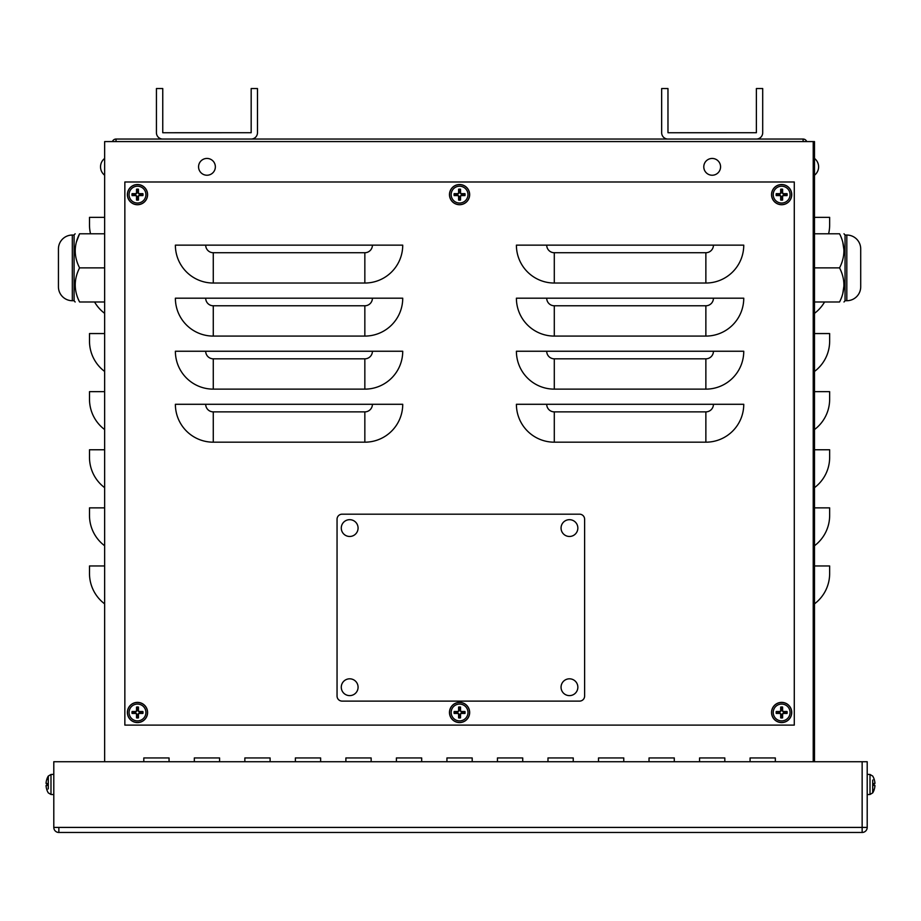 <?xml version="1.0" encoding="UTF-8"?>
<svg xmlns="http://www.w3.org/2000/svg" width="921" height="921" viewBox="0 0 921 921"><rect width="100%" height="100%" fill="white"/><g stroke="black" fill="none" stroke-linecap="round" stroke-linejoin="round"><path stroke-width="1.38" d="M116.023 141.581L116.023 139.048L803.112 139.048L803.112 141.581M806.692 141.581A3.788 3.788 0 0 0 803.112 139.048M116.023 139.048A3.788 3.788 0 0 0 112.443 141.581M756.383 139.048A6.32 6.32 0 0 0 762.703 132.728L762.703 88.531L756.383 88.531L756.383 132.728L667.978 132.739L667.967 88.531L661.658 88.531L661.658 132.728A6.32 6.32 0 0 0 667.978 139.048M251.157 139.048A6.32 6.32 0 0 0 257.477 132.728L257.477 88.531L251.168 88.531L251.168 132.728L162.752 132.739L162.752 88.531L156.432 88.531L156.432 132.728A6.32 6.32 0 0 0 162.752 139.048M814.486 761.736L814.486 141.581L104.649 141.581L104.649 761.736M814.486 603.854A37.888 37.888 0 0 0 829.648 573.541L829.648 565.966L814.486 565.966M814.486 545.75A37.888 37.888 0 0 0 829.648 515.438L829.648 507.862L814.486 507.862M814.486 487.658A37.888 37.888 0 0 0 829.648 457.346L829.648 449.759L814.486 449.759M814.486 429.554A37.888 37.888 0 0 0 829.648 399.242L829.648 391.667L814.486 391.667M814.486 371.451A37.888 37.888 0 0 0 829.648 341.138L829.648 333.563L814.486 333.563M814.486 313.347A37.888 37.888 0 0 0 824.571 301.984M828.601 233.784A37.888 37.888 0 0 0 829.648 224.943L829.648 217.356L814.486 217.356M104.649 603.854A37.888 37.888 0 0 1 89.498 573.541L89.498 565.966L104.649 565.966M104.649 545.75A37.888 37.888 0 0 1 89.498 515.438L89.498 507.862L104.649 507.862M104.649 487.658A37.888 37.888 0 0 1 89.498 457.346L89.498 449.759L104.649 449.759M104.649 429.554A37.888 37.888 0 0 1 89.498 399.242L89.498 391.667L104.649 391.667M104.649 371.451A37.888 37.888 0 0 1 89.498 341.138L89.498 333.563L104.649 333.563M104.649 313.347A37.888 37.888 0 0 1 94.564 301.984M90.534 233.784A37.888 37.888 0 0 1 89.498 224.943L89.498 217.356L104.649 217.356M699.546 761.736L699.546 757.948L724.815 757.948L724.815 761.736L724.815 757.948L699.546 757.948L699.546 761.736M598.5 757.948L623.77 757.948L623.77 761.736L623.77 757.948L598.5 757.948L598.5 761.736L598.5 757.948M497.455 761.736L497.455 757.948L522.725 757.948L522.725 761.736L522.725 757.948L497.455 757.948L497.455 761.736M396.41 761.736L396.41 757.948L421.68 757.948L421.68 761.736L421.68 757.948L396.41 757.948L396.41 761.736M295.376 757.948L320.635 757.948L320.635 761.736L320.635 757.948L295.376 757.948L295.376 761.736L295.376 757.948M194.331 761.736L194.331 757.948L219.589 757.948L219.589 761.736L219.589 757.948L194.331 757.948L194.331 761.736M143.803 761.736L143.803 757.948L169.061 757.948L169.061 761.736L169.061 757.948L143.803 757.948L143.803 761.736M244.848 757.948L270.106 757.948L270.106 761.736L270.106 757.948L244.848 757.948L244.848 761.736L244.848 757.948M345.893 761.736L345.893 757.948L371.151 757.948L371.151 761.736L371.151 757.948L345.893 757.948L345.893 761.736M446.938 761.736L446.938 757.948L472.197 757.948L472.197 761.736L472.197 757.948L446.938 757.948L446.938 761.736M547.983 757.948L573.242 757.948L573.242 761.736L573.242 757.948L547.983 757.948L547.983 761.736L547.983 757.948M649.029 761.736L649.029 757.948L674.287 757.948L674.287 761.736L674.287 757.948L649.029 757.948L649.029 761.736M750.074 761.736L750.074 757.948L775.332 757.948L775.332 761.736L775.332 757.948L750.074 757.948L750.074 761.736M213.269 442.184A37.888 37.888 0 0 1 175.381 404.296L402.73 404.296A37.888 37.888 0 0 1 364.843 442.184L213.269 442.184L213.269 411.871A7.575 7.575 0 0 1 205.694 404.296M213.269 389.134A37.888 37.888 0 0 1 175.381 351.246L402.73 351.246A37.888 37.888 0 0 1 364.843 389.134L213.269 389.134L213.269 358.822A7.575 7.575 0 0 1 205.694 351.246M213.269 336.084A37.888 37.888 0 0 1 175.381 298.197L402.73 298.197A37.888 37.888 0 0 1 364.843 336.084L213.269 336.084L213.269 305.772A7.575 7.575 0 0 1 205.694 298.197M213.269 283.035A37.888 37.888 0 0 1 175.381 245.147L402.73 245.147A37.888 37.888 0 0 1 364.843 283.035L213.269 283.035L213.269 252.722A7.575 7.575 0 0 1 205.694 245.147M554.292 442.184A37.888 37.888 0 0 1 516.405 404.296L743.754 404.296A37.888 37.888 0 0 1 705.866 442.184L554.292 442.184L554.292 411.871A7.575 7.575 0 0 1 546.717 404.296M554.292 389.134A37.888 37.888 0 0 1 516.405 351.246L743.754 351.246A37.888 37.888 0 0 1 705.866 389.134L554.292 389.134L554.292 358.822A7.575 7.575 0 0 1 546.717 351.246M554.292 336.084A37.888 37.888 0 0 1 516.405 298.197L743.754 298.197A37.888 37.888 0 0 1 705.866 336.084L554.292 336.084L554.292 305.772A7.575 7.575 0 0 1 546.717 298.197M516.405 245.147L743.754 245.147A37.888 37.888 0 0 1 705.866 283.035L554.292 283.035A37.888 37.888 0 0 1 516.405 245.147M124.853 181.99L794.282 181.99L794.282 725.103L124.853 725.103L124.853 181.99M579.562 514.183A5.054 5.054 0 0 1 584.616 519.225L584.616 696.057A5.054 5.054 0 0 1 579.562 701.111L342.105 701.111A5.054 5.054 0 0 1 337.051 696.057L337.051 519.225A5.054 5.054 0 0 1 342.105 514.183L579.562 514.183M53.798 827.415A5.054 5.054 0 0 0 58.852 832.469L58.852 827.415L53.798 827.415L53.798 761.736L867.202 761.736L867.202 827.415A5.054 5.054 0 0 1 862.148 832.469L58.852 832.469M58.852 827.415L862.148 827.415L862.148 761.736L862.148 827.415L867.202 827.415M862.148 827.415L862.148 832.469M781.008 715.87A3.454 3.454 0 0 0 782.286 715.87L782.608 717.885A16.417 1.428 -91.1 0 0 782.608 714.166L783.334 713.441A16.417 1.428 1.1 0 0 787.064 713.441L785.037 713.119A3.454 3.454 0 0 0 785.037 711.841L783.334 711.956L782.171 710.782L782.608 707.063A5.491 5.491 0 0 0 780.686 707.063A16.417 1.428 88.9 0 0 780.686 710.793L779.96 711.507A16.417 1.428 -178.9 0 0 776.23 711.519L778.257 711.841A3.454 3.454 0 0 0 778.257 713.119L779.96 713.004L781.123 714.166L780.686 717.885A5.491 5.491 0 0 0 782.608 717.885M785.037 711.841L787.064 711.519A16.417 1.428 178.9 0 0 783.334 711.507L782.608 710.793A16.417 1.428 -88.9 0 0 782.608 707.063M787.064 713.441A5.491 5.491 0 0 0 787.064 711.519M782.286 709.089A3.454 3.454 0 0 0 781.008 709.089L780.686 707.063M778.257 713.119L776.23 713.441A16.417 1.428 -1.1 0 0 779.96 713.441L780.686 714.166A16.417 1.428 91.1 0 0 780.686 717.885M776.23 711.519A5.491 5.491 0 0 0 776.23 713.441M773.237 712.474A8.404 8.404 0 0 1 785.855 705.198A8.404 8.404 0 0 1 785.855 719.762A8.404 8.404 0 0 1 773.237 712.474M781.653 702.378A10.108 10.108 0 0 1 790.402 717.528A10.108 10.108 0 0 1 772.892 717.528A10.108 10.108 0 0 1 781.653 702.378M782.286 715.87L782.171 714.166L783.334 713.004L785.037 713.119M781.008 709.089L781.123 710.782L779.96 711.956L778.257 711.841M781.008 198.015A3.454 3.454 0 0 0 782.286 198.015L782.608 200.041A16.417 1.428 -91.1 0 0 782.608 196.311L783.334 195.586A16.417 1.428 1.1 0 0 787.064 195.586L785.037 195.264A3.454 3.454 0 0 0 785.037 193.986L783.334 194.101L782.171 192.938L782.608 189.208A5.491 5.491 0 0 0 780.686 189.208A16.417 1.428 88.9 0 0 780.686 192.938L779.96 193.663A16.417 1.428 -178.9 0 0 776.23 193.663L778.257 193.986A3.454 3.454 0 0 0 778.257 195.264L779.96 195.148L781.123 196.311L780.686 200.041A5.491 5.491 0 0 0 782.608 200.041M785.037 193.986L787.064 193.663A16.417 1.428 178.9 0 0 783.334 193.663L782.608 192.938A16.417 1.428 -88.9 0 0 782.608 189.208M787.064 195.586A5.491 5.491 0 0 0 787.064 193.663M782.286 191.234A3.454 3.454 0 0 0 781.008 191.234L780.686 189.208M778.257 195.264L776.23 195.586A16.417 1.428 -1.1 0 0 779.96 195.586L780.686 196.311A16.417 1.428 91.1 0 0 780.686 200.041M776.23 193.663A5.491 5.491 0 0 0 776.23 195.586M773.237 194.63A8.404 8.404 0 0 1 785.855 187.343A8.404 8.404 0 0 1 785.855 201.906A8.404 8.404 0 0 1 773.237 194.63M781.653 184.522A10.108 10.108 0 0 1 790.402 199.673A10.108 10.108 0 0 1 772.892 199.673A10.108 10.108 0 0 1 781.653 184.522M782.286 198.015L782.171 196.311L783.334 195.148L785.037 195.264M781.008 191.234L781.123 192.938L779.96 194.101L778.257 193.986M47.121 783.541L46.085 783.506L46.085 782.792L46.89 783.575L46.085 783.506M46.085 785.44L46.89 785.371L46.085 786.154L46.085 785.44L46.085 786.154L46.085 785.44L46.085 786.154L46.085 785.44L47.121 785.417M46.89 783.518L46.89 785.429L46.913 783.506M53.798 774.365L50.989 774.469L48.283 776.069L48.283 788.883M46.913 789.884L46.913 789.884A16.417 16.348 -102.4 0 1 46.085 786.154A16.417 16.348 -102.4 0 0 46.89 789.815L47.121 789.458M47.121 779.488L46.89 779.12A16.417 16.348 -77.6 0 0 46.085 782.792A16.417 16.348 -77.6 0 1 46.913 779.062L46.913 779.062M458.934 715.87A3.454 3.454 0 0 0 460.212 715.87L460.535 717.885A16.417 1.428 -91.1 0 0 460.535 714.166L461.248 713.441A16.417 1.428 1.1 0 0 464.978 713.441L462.952 713.119A3.454 3.454 0 0 0 462.952 711.841L461.26 711.956L460.097 710.782L460.535 707.063A5.491 5.491 0 0 0 458.6 707.063A16.417 1.428 88.9 0 0 458.6 710.793L457.887 711.507A16.417 1.428 -178.9 0 0 454.157 711.519L456.183 711.841A3.454 3.454 0 0 0 456.183 713.119L457.875 713.004L459.038 714.166L458.6 717.885A5.491 5.491 0 0 0 460.535 717.885M462.952 711.841L464.978 711.519A16.417 1.428 178.9 0 0 461.248 711.507L460.535 710.793A16.417 1.428 -88.9 0 0 460.535 707.063M464.978 713.441A5.491 5.491 0 0 0 464.978 711.519M460.212 709.089A3.454 3.454 0 0 0 458.934 709.089L458.6 707.063M456.183 713.119L454.157 713.441A16.417 1.428 -1.1 0 0 457.887 713.441L458.6 714.166A16.417 1.428 91.1 0 0 458.6 717.885M454.157 711.519A5.491 5.491 0 0 0 454.157 713.441M451.163 712.474A8.404 8.404 0 0 1 463.77 705.198A8.404 8.404 0 0 1 463.77 719.762A8.404 8.404 0 0 1 451.163 712.474M459.567 702.378A10.108 10.108 0 0 1 468.317 717.528A10.108 10.108 0 0 1 450.818 717.528A10.108 10.108 0 0 1 459.567 702.378M460.212 715.87L460.097 714.166L461.26 713.004L462.952 713.119M458.934 709.089L459.038 710.782L457.875 711.956L456.183 711.841M873.879 785.417L874.915 785.44L874.915 786.154L874.11 785.371M874.087 779.062L874.087 779.062A16.417 16.348 77.6 0 1 874.915 782.792L874.915 783.506L873.879 783.541M874.087 783.506L874.11 785.429M867.202 794.581L870.011 794.478L872.717 792.877L872.717 780.075M874.11 783.575L874.915 782.792A16.417 16.348 77.6 0 0 874.11 779.131L873.879 779.488M873.879 789.458L874.11 789.827A16.417 16.348 102.4 0 0 874.915 786.154A16.417 16.348 102.4 0 1 874.087 789.884L874.087 789.884M136.849 198.015A3.454 3.454 0 0 0 138.127 198.015L138.449 200.041A16.417 1.428 -91.1 0 0 138.449 196.311L139.175 195.586A16.417 1.428 1.1 0 0 142.905 195.586L140.878 195.264A3.454 3.454 0 0 0 140.878 193.986L139.175 194.101L138.012 192.938L138.449 189.208A5.491 5.491 0 0 0 136.527 189.208A16.417 1.428 88.9 0 0 136.527 192.938L135.801 193.663A16.417 1.428 -178.9 0 0 132.071 193.663L134.098 193.986A3.454 3.454 0 0 0 134.098 195.264L135.801 195.148L136.964 196.311L136.527 200.041A5.491 5.491 0 0 0 138.449 200.041M140.878 193.986L142.905 193.663A16.417 1.428 178.9 0 0 139.175 193.663L138.449 192.938A16.417 1.428 -88.9 0 0 138.449 189.208M142.905 195.586A5.491 5.491 0 0 0 142.905 193.663M138.127 191.234A3.454 3.454 0 0 0 136.849 191.234L136.527 189.208M134.098 195.264L132.071 195.586A16.417 1.428 -1.1 0 0 135.801 195.586L136.527 196.311A16.417 1.428 91.1 0 0 136.527 200.041M132.071 193.663A5.491 5.491 0 0 0 132.071 195.586M129.078 194.63A8.404 8.404 0 0 1 141.696 187.343A8.404 8.404 0 0 1 141.696 201.906A8.404 8.404 0 0 1 129.078 194.63M137.494 184.522A10.108 10.108 0 0 1 146.243 199.673A10.108 10.108 0 0 1 128.733 199.673A10.108 10.108 0 0 1 137.494 184.522M138.127 198.015L138.012 196.311L139.175 195.148L140.878 195.264M136.849 191.234L136.964 192.938L135.801 194.101L134.098 193.986M136.849 715.87A3.454 3.454 0 0 0 138.127 715.87L138.449 717.885A16.417 1.428 -91.1 0 0 138.449 714.166L139.175 713.441A16.417 1.428 1.1 0 0 142.905 713.441L140.878 713.119A3.454 3.454 0 0 0 140.878 711.841L139.175 711.956L138.012 710.782L138.449 707.063A5.491 5.491 0 0 0 136.527 707.063A16.417 1.428 88.9 0 0 136.527 710.793L135.801 711.507A16.417 1.428 -178.9 0 0 132.071 711.519L134.098 711.841A3.454 3.454 0 0 0 134.098 713.119L135.801 713.004L136.964 714.166L136.527 717.885A5.491 5.491 0 0 0 138.449 717.885M140.878 711.841L142.905 711.519A16.417 1.428 178.9 0 0 139.175 711.507L138.449 710.793A16.417 1.428 -88.9 0 0 138.449 707.063M142.905 713.441A5.491 5.491 0 0 0 142.905 711.519M138.127 709.089A3.454 3.454 0 0 0 136.849 709.089L136.527 707.063M134.098 713.119L132.071 713.441A16.417 1.428 -1.1 0 0 135.801 713.441L136.527 714.166A16.417 1.428 91.1 0 0 136.527 717.885M132.071 711.519A5.491 5.491 0 0 0 132.071 713.441M129.078 712.474A8.404 8.404 0 0 1 141.696 705.198A8.404 8.404 0 0 1 141.696 719.762A8.404 8.404 0 0 1 129.078 712.474M137.494 702.378A10.108 10.108 0 0 1 146.243 717.528A10.108 10.108 0 0 1 128.733 717.528A10.108 10.108 0 0 1 137.494 702.378M138.127 715.87L138.012 714.166L139.175 713.004L140.878 713.119M136.849 709.089L136.964 710.782L135.801 711.956L134.098 711.841M458.934 198.015A3.454 3.454 0 0 0 460.212 198.015L460.535 200.041A16.417 1.428 -91.1 0 0 460.535 196.311L461.248 195.586A16.417 1.428 1.1 0 0 464.978 195.586L462.952 195.264A3.454 3.454 0 0 0 462.952 193.986L461.26 194.101L460.097 192.938L460.535 189.208A5.491 5.491 0 0 0 458.6 189.208A16.417 1.428 88.9 0 0 458.6 192.938L457.887 193.663A16.417 1.428 -178.9 0 0 454.157 193.663L456.183 193.986A3.454 3.454 0 0 0 456.183 195.264L457.875 195.148L459.038 196.311L458.6 200.041A5.491 5.491 0 0 0 460.535 200.041M462.952 193.986L464.978 193.663A16.417 1.428 178.9 0 0 461.248 193.663L460.535 192.938A16.417 1.428 -88.9 0 0 460.535 189.208M464.978 195.586A5.491 5.491 0 0 0 464.978 193.663M460.212 191.234A3.454 3.454 0 0 0 458.934 191.234L458.6 189.208M456.183 195.264L454.157 195.586A16.417 1.428 -1.1 0 0 457.887 195.586L458.6 196.311A16.417 1.428 91.1 0 0 458.6 200.041M454.157 193.663A5.491 5.491 0 0 0 454.157 195.586M451.163 194.63A8.404 8.404 0 0 1 463.77 187.343A8.404 8.404 0 0 1 463.77 201.906A8.404 8.404 0 0 1 451.163 194.63M459.567 184.522A10.108 10.108 0 0 1 468.317 199.673A10.108 10.108 0 0 1 450.818 199.673A10.108 10.108 0 0 1 459.567 184.522M460.212 198.015L460.097 196.311L461.26 195.148L462.952 195.264M458.934 191.234L459.038 192.938L457.875 194.101L456.183 193.986M569.454 695.62A8.404 8.404 0 0 1 562.178 683.014A8.404 8.404 0 0 1 576.73 683.014A8.404 8.404 0 0 1 569.454 695.62M712.175 175.232A8.404 8.404 0 0 1 704.91 162.637A8.404 8.404 0 0 1 719.451 162.637A8.404 8.404 0 0 1 712.175 175.232M206.96 175.232A8.404 8.404 0 0 1 199.684 162.637A8.404 8.404 0 0 1 214.236 162.637A8.404 8.404 0 0 1 206.96 175.232M349.681 536.471A8.404 8.404 0 0 1 342.405 523.876A8.404 8.404 0 0 1 356.957 523.876A8.404 8.404 0 0 1 349.681 536.471M349.681 695.62A8.404 8.404 0 0 1 342.405 683.014A8.404 8.404 0 0 1 356.957 683.014A8.404 8.404 0 0 1 349.681 695.62M569.454 536.471A8.404 8.404 0 0 1 562.178 523.876A8.404 8.404 0 0 1 576.73 523.876A8.404 8.404 0 0 1 569.454 536.471M843.981 250.201L842.773 242.119M842.773 293.649L843.981 285.568M814.486 267.884L839.561 267.884C845.351 279.247 845.351 290.622 839.561 301.984C845.351 301.984 845.351 301.984 839.561 301.984L814.486 301.984M814.486 233.784L839.561 233.784C845.351 245.147 845.351 256.51 839.561 267.884M839.561 233.784C845.351 233.784 845.351 233.784 839.561 233.784M845.052 267.884L845.052 235.039L846.813 235.039L846.813 300.718L845.052 300.718L845.052 267.884M846.813 235.039A13.896 13.896 0 0 1 860.709 248.935L860.709 286.834A13.896 13.896 0 0 1 846.813 300.718M104.649 233.784L79.574 233.784L76.362 242.108M104.649 267.884L79.574 267.884C73.784 256.51 73.784 245.147 79.574 233.784C73.784 233.784 73.784 233.784 79.574 233.784M104.649 301.984L79.574 301.984C73.784 290.622 73.784 279.247 79.574 267.884M79.574 301.984C73.784 301.984 73.784 301.984 79.574 301.984L79.505 301.858M74.083 235.039L74.083 300.718L72.322 300.718L72.322 235.039L74.083 235.039L75.142 233.784M72.322 300.718A13.896 13.896 0 0 1 58.437 286.834L58.437 248.935A13.896 13.896 0 0 1 72.322 235.039M813.22 761.736L813.22 141.581M364.843 442.184L364.843 411.871A7.575 7.575 0 0 0 372.418 404.296M364.843 411.871L213.269 411.871M364.843 389.134L364.843 358.822A7.575 7.575 0 0 0 372.418 351.246M364.843 358.822L213.269 358.822M364.843 336.084L364.843 305.772A7.575 7.575 0 0 0 372.418 298.197M364.843 305.772L213.269 305.772M364.843 283.035L364.843 252.722A7.575 7.575 0 0 0 372.418 245.147M364.843 252.722L213.269 252.722M705.866 442.184L705.866 411.871A7.575 7.575 0 0 0 713.441 404.296M705.866 411.871L554.292 411.871M705.866 389.134L705.866 358.822A7.575 7.575 0 0 0 713.441 351.246M705.866 358.822L554.292 358.822M705.866 336.084L705.866 305.772A7.575 7.575 0 0 0 713.441 298.197M705.866 305.772L554.292 305.772M705.866 283.035L705.866 252.722L554.292 252.722A7.575 7.575 0 0 1 546.717 245.147M554.292 252.722L554.292 283.035M705.866 252.722A7.575 7.575 0 0 0 713.441 245.147M782.585 717.367A4.985 4.985 0 0 1 780.709 717.367M786.546 711.542A4.985 4.985 0 0 1 786.546 713.418M780.709 707.581A4.985 4.985 0 0 1 782.585 707.581M776.76 713.418A4.985 4.985 0 0 1 776.76 711.542M771.637 712.474A10.004 10.004 0 0 0 781.653 722.49A10.004 10.004 0 0 0 791.657 712.474A10.004 10.004 0 0 0 781.653 702.47A10.004 10.004 0 0 0 771.637 712.474M782.585 199.523A4.985 4.985 0 0 1 780.709 199.523M786.546 193.686A4.985 4.985 0 0 1 786.546 195.563M780.709 189.738A4.985 4.985 0 0 1 782.585 189.738M776.76 195.563A4.985 4.985 0 0 1 776.76 193.686M771.637 194.63A10.004 10.004 0 0 0 781.653 204.635A10.004 10.004 0 0 0 791.657 194.63A10.004 10.004 0 0 0 781.653 184.614A10.004 10.004 0 0 0 771.637 194.63M46.89 789.827L46.913 789.976A16.417 16.417 0 0 0 48.283 792.877L50.989 794.478L50.989 774.469M460.5 717.367A4.985 4.985 0 0 1 458.635 717.367M464.46 711.542A4.985 4.985 0 0 1 464.46 713.418M458.635 707.581A4.985 4.985 0 0 1 460.5 707.581M454.675 713.418A4.985 4.985 0 0 1 454.675 711.542M449.563 712.474A10.004 10.004 0 0 0 459.567 722.49A10.004 10.004 0 0 0 469.572 712.474A10.004 10.004 0 0 0 459.567 702.47A10.004 10.004 0 0 0 449.563 712.474M874.11 779.12L874.087 778.982A16.417 16.417 0 0 0 872.717 776.069L870.011 774.469L870.011 794.478M138.426 199.523A4.985 4.985 0 0 1 136.55 199.523M142.387 193.686A4.985 4.985 0 0 1 142.387 195.563M136.55 189.738A4.985 4.985 0 0 1 138.426 189.738M132.601 195.563A4.985 4.985 0 0 1 132.601 193.686M127.478 194.63A10.004 10.004 0 0 0 137.494 204.635A10.004 10.004 0 0 0 147.498 194.63A10.004 10.004 0 0 0 137.494 184.614A10.004 10.004 0 0 0 127.478 194.63M138.426 717.367A4.985 4.985 0 0 1 136.55 717.367M142.387 711.542A4.985 4.985 0 0 1 142.387 713.418M136.55 707.581A4.985 4.985 0 0 1 138.426 707.581M132.601 713.418A4.985 4.985 0 0 1 132.601 711.542M127.478 712.474A10.004 10.004 0 0 0 137.494 722.49A10.004 10.004 0 0 0 147.498 712.474A10.004 10.004 0 0 0 137.494 702.47A10.004 10.004 0 0 0 127.478 712.474M460.5 199.523A4.985 4.985 0 0 1 458.635 199.523M464.46 193.686A4.985 4.985 0 0 1 464.46 195.563M458.635 189.738A4.985 4.985 0 0 1 460.5 189.738M454.675 195.563A4.985 4.985 0 0 1 454.675 193.686M449.563 194.63A10.004 10.004 0 0 0 459.567 204.635A10.004 10.004 0 0 0 469.572 194.63A10.004 10.004 0 0 0 459.567 184.614A10.004 10.004 0 0 0 449.563 194.63M48.283 776.069A16.417 16.417 0 0 0 46.913 778.982L46.89 779.12M50.989 794.478L53.798 794.581M872.717 792.877A16.417 16.417 0 0 0 874.087 789.976L874.11 789.827M870.011 774.469L867.202 774.365M814.486 175.232A10.626 10.626 0 0 0 814.486 158.435M104.649 158.435A10.626 10.626 0 0 0 104.649 175.232M845.052 235.039L843.993 233.784M845.052 300.718L843.993 301.984M74.083 300.718L75.142 301.984"/></g></svg>
